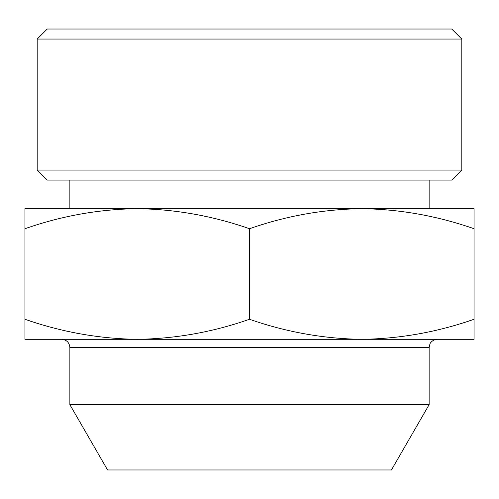 <?xml version="1.0" encoding="UTF-8"?>
<svg xmlns="http://www.w3.org/2000/svg" width="499" height="499" viewBox="0 0 499 499"><rect width="100%" height="100%" fill="white"/><g stroke="black" fill="none" stroke-linecap="round" stroke-linejoin="round"><path stroke-width="0.75" d="M474.05 228.729C437.386 215.924 399.961 209.237 361.775 208.676L474.05 208.676L474.05 339.32L361.775 339.32C400.042 338.777 437.467 332.091 474.05 319.266M361.775 208.676C323.508 209.212 286.083 215.899 249.5 228.729C212.836 215.924 175.411 209.237 137.225 208.676L429.14 208.676L429.14 180.095M137.225 208.676C98.958 209.212 61.533 215.899 24.95 228.729L24.95 208.676L137.225 208.676L69.86 208.676L69.86 180.095M137.225 339.32L24.95 339.32L24.95 319.266C61.614 332.072 99.039 338.759 137.225 339.32C175.492 338.777 212.917 332.091 249.5 319.266C286.164 332.072 323.589 338.759 361.775 339.32L437.305 339.32C431.573 339.782 429.708 344.123 429.945 343.948L429.14 347.485L69.86 347.485C69.373 342.526 66.654 339.807 61.695 339.32L361.775 339.32M429.14 404.645L69.86 404.645L107.572 469.964L391.428 469.964L429.14 404.645L429.14 347.485M47.218 29.036L451.782 29.036L461.8 39.053L37.2 39.053L47.218 29.036M461.8 170.072L451.782 180.095L47.218 180.095L37.2 170.072L461.8 170.072L461.8 39.053M37.2 170.072L37.2 39.053M69.86 404.645L69.86 347.485M24.95 319.266L24.95 228.729M249.5 319.266L249.5 228.729"/></g></svg>
